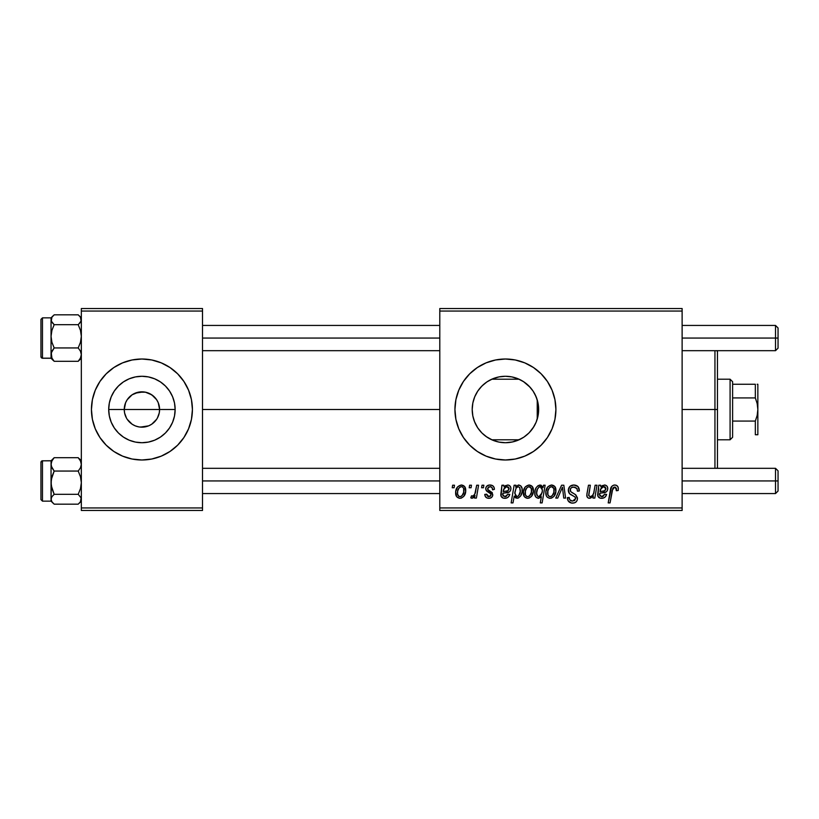 <?xml version="1.0" encoding="UTF-8"?>
<svg xmlns="http://www.w3.org/2000/svg" width="819" height="819" viewBox="0 0 819 819"><rect width="100%" height="100%" fill="white"/><g stroke="black" fill="none" stroke-linecap="round" stroke-linejoin="round"><path stroke-width="1.23" d="M126.454 418.038L124.59 412.95L124.253 409.5A17.67 17.67 0 0 0 141.922 427.17A17.67 17.67 0 0 0 159.592 409.5L175.143 409.5A33.221 33.221 0 0 1 141.922 442.721A33.221 33.221 0 0 1 108.702 409.5L159.592 409.5A17.67 17.67 0 0 1 141.922 427.17A17.67 17.67 0 0 1 124.253 409.5L125.594 402.733L127.232 399.682L132.105 394.809L138.472 392.168L145.373 392.168L151.74 394.809L156.613 399.682L158.251 402.733L159.592 409.5L159.255 412.95L157.391 418.038M136.712 426.382L139.425 426.996M140.469 427.108L148.689 425.829L145.373 426.832L139.619 427.016M133.548 425.061L135.155 425.829L132.105 424.191L127.232 419.318M130.692 423.136L132.105 424.191M128.245 420.69L129.433 421.99M113.872 451.474L122.604 456.142L132.074 459.019L141.922 459.991L151.771 459.019L161.241 456.142L169.973 451.474L177.621 445.198L183.896 437.551L188.565 428.818L191.441 419.348L192.414 409.5A50.491 50.491 0 0 1 141.922 459.991A50.491 50.491 0 0 1 91.441 409.5A50.491 50.491 0 0 0 95.27 428.808L99.949 437.551L106.224 445.198L113.872 451.474A50.491 50.491 0 0 0 141.892 459.991M95.291 428.839A50.491 50.491 0 0 0 106.204 445.178M106.245 445.219A50.491 50.491 0 0 0 113.851 451.464M141.953 459.991A50.491 50.491 0 0 0 169.942 451.494M169.994 451.464A50.491 50.491 0 0 0 177.6 445.219M177.641 445.178A50.491 50.491 0 0 0 188.565 428.839M538.022 415.878L538.646 409.5A33.221 33.221 0 0 1 505.425 442.721A33.221 33.221 0 0 1 472.205 409.5L472.829 415.888M537.807 416.891L537.991 416.032M529.371 432.524L533.947 426.535M505.487 442.721L512.725 441.912L521.017 438.83M504.678 442.71L505.313 442.721M486.046 436.486L492.557 440.12M492.874 440.253L493.652 440.561M482.401 433.446L483.21 434.203M472.809 415.817L474.406 421.386L477.692 427.794M477.907 428.122L478.91 429.514M541.134 445.188A50.491 50.491 0 0 0 555.906 409.5A50.491 50.491 0 0 1 505.425 459.991A50.491 50.491 0 0 1 454.934 409.5A50.491 50.491 0 0 0 469.707 445.178M469.748 445.219A50.491 50.491 0 0 0 477.344 451.464M477.405 451.494A50.491 50.491 0 0 0 495.556 459.009M524.754 456.142A50.491 50.491 0 0 0 533.456 451.494L541.124 445.198L547.399 437.551L552.067 428.818L554.944 419.348L555.906 409.5L554.944 399.652L552.067 390.182L547.399 381.449L541.124 373.802L533.476 367.526L524.744 362.858L515.274 359.981L505.425 359.009L495.577 359.981L486.107 362.858L477.375 367.526L469.727 373.802L463.441 381.449L458.783 390.182L455.907 399.652L454.934 409.5L455.907 419.348L458.783 428.818L463.441 437.551L469.727 445.198L477.375 451.474L486.107 456.142L495.577 459.019A50.491 50.491 0 0 0 505.395 459.991M505.456 459.991A50.491 50.491 0 0 0 515.243 459.019L524.744 456.142L533.476 451.474A50.491 50.491 0 0 0 541.113 445.208M515.294 459.009A50.491 50.491 0 0 0 524.733 456.142M202.508 409.5L439.793 409.5L202.508 409.5M138.472 426.832L135.155 425.829M156.613 419.318L151.74 424.191L148.689 425.829M538.114 403.613L538.646 409.5L538.114 415.397M536.578 397.962L537.233 399.907L537.233 419.093L536.568 421.058M472.758 415.561L472.205 409.5L472.809 403.183M474.406 421.386L472.993 416.687M477.405 427.344L475.358 423.628M481.152 432.176L480.415 431.367M491.154 439.496L488.165 437.889M485.718 436.251L484.561 435.35M500.563 442.362L499.59 442.199M497.594 441.789L494.696 440.939M506.674 442.7L505.814 442.721M512.714 441.912L512.192 442.025M511.158 442.219L506.705 442.7M517.26 440.54L512.735 441.902M523.689 437.254L518.396 440.079M532.524 428.716L530.374 431.439M535.698 423.167L535.022 424.59M439.793 510.472L682.125 510.472L682.125 507.944L439.793 507.944L439.793 311.056L682.125 311.056L682.125 507.944L682.125 308.528L439.793 308.528L682.125 308.528L682.125 311.056L439.793 311.056L439.793 308.528L439.793 507.944L682.125 507.944L682.125 510.472L439.793 510.472L439.793 507.944L439.793 510.472M482.012 485.227L481.592 487.755L483.466 487.755L483.855 485.227L482.012 485.227L481.592 487.755L483.466 487.755L483.855 485.227L482.012 485.227M469.625 485.227L469.195 487.755L471.079 487.755L471.457 485.227L469.625 485.227L469.195 487.755L471.079 487.755L471.457 485.227L469.625 485.227M494.41 489.352L493.97 487.162L492.547 485.616L489.619 485.012L487.029 485.933L485.769 487.929L485.913 489.987L490.653 493.693L490.96 495.116L490.376 496.222L488.544 496.672L487.254 496.007L486.609 494.174L484.766 494.41L485.677 497.02L487.356 498.095L489.69 498.259L491.687 497.328L492.659 495.761L492.229 492.721L487.745 489.445L488.278 487.08L490.612 486.67L492.004 487.561L492.577 489.823L494.41 489.352C494.287 486.558 492.823 485.114 490.028 485.002C487.479 485.022 486.036 486.261 485.687 488.718L486.609 491.052L490.786 493.898L490.97 494.932L489.035 496.703L486.609 494.174L484.766 494.41C484.991 496.949 486.384 498.249 488.953 498.31C491.308 498.198 492.598 496.979 492.803 494.656L487.909 489.701L487.52 488.574L489.936 486.609C491.769 486.824 492.649 487.899 492.577 489.823L494.41 489.352M515.98 485.227L514.127 485.227L511.138 502.897L512.991 502.897L514.209 496.181L515.724 497.972L518.366 498.034L520.72 495.843L522.041 492.086L522.041 488.493L520.741 485.81L518.304 485.043L515.653 487.018L515.98 485.227L514.127 485.227L511.138 502.897L512.991 502.897L514.209 496.181L517.106 498.31C520.659 497.02 522.348 494.328 522.174 490.233C522.399 487.438 521.273 485.698 518.785 485.002L515.653 487.018L515.98 485.227M573.843 485.002L569.932 486.394L568.325 489.66L569.44 493.57L574.958 496.969L575.614 498.106L574.713 500.481L572.266 501.054L569.758 499.703L569.215 497.44L567.383 497.624L568.202 500.911L571.519 503.061L574.436 502.856L576.085 501.904L577.16 500.327L577.446 497.87L575.849 494.932L570.618 491.574L570.423 488.769L571.826 487.448L574.672 487.141L576.883 488.39L577.477 491.195L579.32 490.98L578.06 486.599L573.843 485.002C570.485 485.155 568.632 486.885 568.304 490.192C568.355 492.588 569.522 494.236 571.795 495.137L574.958 496.969L575.644 498.546L572.594 501.064C570.526 500.972 569.4 499.897 569.205 497.839L567.372 498.013C567.618 501.228 569.338 502.938 572.532 503.132C575.603 503.03 577.252 501.463 577.477 498.443L575.399 494.574L570.618 491.574L570.137 490.028C570.444 488.042 571.642 487.059 573.72 487.07L577.016 488.595L577.477 491.195L579.32 490.98C579.371 487.192 577.549 485.196 573.843 485.002M551.535 485.002L547.819 486.803L545.884 491.584L546.314 495.771L547.44 497.338L549.61 498.29L551.484 498.126L553.931 496.478L555.835 491.513L554.842 486.568L551.535 485.002C547.614 485.984 545.7 488.626 545.812 492.936C545.73 496.048 547.164 497.839 550.102 498.31C554.146 497.338 556.081 494.604 555.906 490.12C555.906 487.09 554.443 485.391 551.535 485.002M595.126 485.227L593.724 493.007L592.506 495.495L590.315 496.693L588.738 495.73L590.335 485.227L588.472 485.227L586.895 494.082L587.131 496.887L588.359 498.085L590.632 498.095L593.325 495.925L592.956 498.085L594.819 498.085L596.99 485.227L595.126 485.227L594.123 491.195C593.99 494.113 592.639 495.945 590.079 496.703L588.666 495.137L590.335 485.227L588.472 485.227L586.793 495.188C586.783 497.061 587.684 498.106 589.496 498.31L593.325 495.925L592.956 498.085L594.819 498.085L596.99 485.227L595.126 485.227M618.335 488.902L617.874 486.691L616.205 485.237L613.81 485.094L611.598 486.558L608.2 502.897L610.063 502.897L612.909 487.95L614.311 487.08L615.734 487.418L616.328 490.735L618.171 490.509L618.335 488.902C618.325 486.455 617.116 485.155 614.711 485.002C612.049 485.432 610.605 487.08 610.39 489.946L608.2 502.897L610.063 502.897L612.182 490.386L614.598 487.07L616.492 489.199L616.328 490.735L618.171 490.509L618.335 488.902M486.107 456.142L495.577 459.019L505.425 459.991L515.274 459.019M600.665 485.227L598.771 485.227L597.942 496.375L600.214 498.126L603.357 498.075L605.272 496.898L606.623 494.41L604.791 494.174L602.876 496.549L599.897 495.976L599.764 493.263L606.306 491.861L607.422 490.468L607.729 488.011L606.94 486.117L605.19 485.063L602.487 485.534L600.849 486.824L600.665 485.227L598.771 485.227L597.624 494.942C597.962 497.194 599.313 498.321 601.668 498.31C604.248 498.218 605.896 496.918 606.623 494.41L604.791 494.174L601.832 496.703L599.508 494.789L599.764 493.263L602.876 492.803C605.804 492.854 607.432 491.492 607.77 488.708C607.739 486.486 606.644 485.257 604.504 485.002L600.849 486.824L600.665 485.227M543.499 485.227L543.089 487.561L541.052 485.176L538.124 485.585L536.302 487.459L535.073 490.499L534.94 494.871L536.005 497.235L538.769 498.28L541.349 496.734L540.284 502.897L542.137 502.897L545.126 485.227L543.499 485.227L543.089 487.561L539.997 485.002C536.373 486.271 534.643 488.984 534.797 493.12C534.592 495.945 535.769 497.676 538.329 498.31L541.349 496.734L540.284 502.897L542.137 502.897L545.126 485.227L543.499 485.227M561.578 485.227L555.743 498.085L557.729 498.085L562.448 487.213L563.748 498.085L565.591 498.085L563.83 485.227L561.578 485.227L555.743 498.085L557.729 498.085L562.448 487.213L563.748 498.085L565.591 498.085L563.83 485.227L561.578 485.227M529.054 485.002L525.327 486.803L523.392 491.584L524.303 496.621L527.129 498.29L528.992 498.126L531.439 496.478L533.353 491.513L532.35 486.568L529.054 485.002C525.122 485.984 523.208 488.626 523.321 492.936C523.239 496.048 524.672 497.839 527.61 498.31C531.654 497.338 533.599 494.604 533.425 490.12C533.415 487.09 531.961 485.391 529.054 485.002M503.818 485.227L501.924 485.227L501.105 496.375L503.368 498.126L506.521 498.075L508.425 496.898L509.787 494.41L507.944 494.174L506.029 496.549L503.061 495.976L502.917 493.263L509.469 491.861L510.585 490.468L510.892 488.011L510.104 486.117L508.353 485.063L505.651 485.534L504.013 486.824L503.818 485.227L501.924 485.227L500.778 494.942C501.115 497.194 502.467 498.321 504.832 498.31C507.411 498.218 509.06 496.918 509.787 494.41L507.944 494.174L504.985 496.703L502.661 494.789L502.917 493.263L506.029 492.803C508.957 492.854 510.595 491.492 510.933 488.708C510.892 486.486 509.807 485.257 507.657 485.002L504.013 486.824L503.818 485.227M461.353 485.002L457.637 486.803L455.692 491.584L456.603 496.621L459.428 498.29L461.292 498.126L463.738 496.478L465.653 491.513L464.649 486.568L461.353 485.002C457.422 485.984 455.518 488.626 455.63 492.936C455.548 496.048 456.971 497.839 459.909 498.31C463.963 497.338 465.898 494.604 465.724 490.12C465.714 487.09 464.26 485.391 461.353 485.002M476.699 485.227L474.856 493.837L473.269 495.976L471.509 495.833L470.771 497.839L473.034 497.972L475 495.423L474.529 498.085L476.392 498.085L478.562 485.227L476.699 485.227L475.767 490.366C475.675 493.089 474.559 495.045 472.43 496.242L471.509 495.833L470.771 497.839L472.02 498.31L475 495.423L474.529 498.085L476.392 498.085L478.562 485.227L476.699 485.227M452.641 485.227L452.221 487.755L454.095 487.755L454.484 485.227L452.641 485.227L452.221 487.755L454.095 487.755L454.484 485.227L452.641 485.227M534.991 394.359L535.687 395.812M533.937 392.444L532.514 390.274M525.88 383.323L528.47 385.575M530.364 387.551L531.879 389.404M512.172 376.975L518.335 378.89L523.679 381.746M518.222 378.849L520.986 380.149M505.528 376.279L511.21 376.791M499.57 376.801L504.709 376.29M505.794 376.279L506.613 376.3M493.632 378.439L497.604 377.211M488.155 381.122L491.154 379.504M486.885 381.93L485.739 382.739M484.572 383.64L481.162 386.814M483.22 384.797L484.551 383.65M475.368 395.352L477.405 391.646M478.92 389.475L480.425 387.622M472.983 402.334L474.58 397.154M537.991 402.968L537.807 402.098M159.592 409.5L124.253 409.5A17.67 17.67 0 0 1 141.922 391.83A17.67 17.67 0 0 1 159.592 409.5A17.67 17.67 0 0 0 141.922 391.83A17.67 17.67 0 0 0 124.253 409.5L108.702 409.5L109.336 403.02L111.23 396.785L114.302 391.042L118.438 386.005L123.464 381.879L129.207 378.808L135.442 376.914L141.922 376.279L148.403 376.914L154.637 378.808L160.381 381.879L165.418 386.005L169.543 391.042L172.614 396.785L174.508 403.02L175.143 409.5L174.508 415.98L172.614 422.215L169.543 427.958L165.418 432.995L160.381 437.121L154.637 440.192L148.403 442.086L141.922 442.721L135.442 442.086L129.207 440.192L123.464 437.121L118.438 432.995L114.302 427.958L111.23 422.215L109.336 415.98L108.702 409.5A33.221 33.221 0 0 1 141.922 376.279A33.221 33.221 0 0 1 175.143 409.5L159.592 409.5M81.337 510.472L202.508 510.472L202.508 507.944L81.337 507.944L81.337 311.056L202.508 311.056L202.508 507.944L202.508 308.528L81.337 308.528L202.508 308.528L202.508 311.056L81.337 311.056L81.337 308.528L81.337 507.944L202.508 507.944L202.508 510.472L81.337 510.472L81.337 507.944L81.337 510.472M91.441 409.5A50.491 50.491 0 0 1 141.922 359.009A50.491 50.491 0 0 1 192.414 409.5L191.441 399.652L188.565 390.182L183.896 381.449L177.621 373.802L169.973 367.526L161.241 362.858L151.771 359.981L141.922 359.009L132.074 359.981L122.604 362.858L113.872 367.526L106.224 373.802L99.949 381.449L95.28 390.182L92.404 399.652L91.441 409.5L92.404 419.348L95.28 428.818L92.404 419.348M469.707 373.822A50.491 50.491 0 0 0 454.934 409.5A50.491 50.491 0 0 1 505.425 359.009A50.491 50.491 0 0 1 555.906 409.5A50.491 50.491 0 0 0 541.134 373.812M541.113 373.792A50.491 50.491 0 0 0 524.754 362.858M524.733 362.858A50.491 50.491 0 0 0 515.294 359.991M515.243 359.981A50.491 50.491 0 0 0 505.456 359.009M505.395 359.009A50.491 50.491 0 0 0 495.597 359.981L486.107 362.858M495.556 359.991A50.491 50.491 0 0 0 477.405 367.506M477.344 367.536A50.491 50.491 0 0 0 469.748 373.781M472.768 403.419L472.205 409.5L472.839 403.02L474.733 396.785L477.805 391.042L481.93 386.005L486.967 381.879L492.71 378.808L498.945 376.914L505.425 376.279L511.906 376.914L518.14 378.808L523.884 381.879L528.91 386.005L533.046 391.042L536.117 396.785L538.001 403.02L538.646 409.5L538.001 415.98L536.117 422.215L533.046 427.958L528.91 432.995L523.884 437.121L518.14 440.192L511.906 442.086L505.425 442.721L498.945 442.086L492.71 440.192L486.967 437.121L481.93 432.995L477.805 427.958L474.733 422.215L472.839 415.98L472.205 409.5A33.221 33.221 0 0 1 505.425 376.279A33.221 33.221 0 0 1 538.646 409.5L538.022 403.122M480.436 387.612L477.917 390.878M477.692 391.206L476.996 392.301M498.812 376.945L492.874 378.747M492.577 378.869L489.332 380.436M505.313 376.279L499.078 376.894M530.047 387.203L523.484 381.623M537.233 419.093L537.233 409.5L538.646 409.5L537.233 409.5L537.233 399.907L534.981 394.348M192.414 409.5A50.491 50.491 0 0 0 188.575 390.192L191.441 399.652M188.565 390.161A50.491 50.491 0 0 0 177.641 373.822M177.6 373.781A50.491 50.491 0 0 0 169.994 367.536M169.942 367.506A50.491 50.491 0 0 0 141.953 359.009M141.892 359.009A50.491 50.491 0 0 0 113.902 367.506M113.851 367.536A50.491 50.491 0 0 0 106.245 373.781M106.204 373.822A50.491 50.491 0 0 0 95.291 390.161M127.232 399.682L126.454 400.962M143.376 391.892L135.155 393.171M147.133 392.618L144.42 392.004M153.153 395.864L148.689 393.171M155.6 398.31L154.412 397.01M157.391 400.962L156.613 399.682M614.598 487.07L615.386 487.213M616.39 488.4L616.492 489.199M598.761 488.779L598.638 489.393M602.528 498.259L603.357 498.075M600.716 489.138L603.49 486.64L605.937 488.708C605.558 490.489 604.361 491.318 602.364 491.195L600.071 491.656C600.194 488.923 601.484 487.244 603.92 486.609L605.098 486.926L605.906 488.298L604.76 490.704L600.071 491.656L601.095 488.359M538.82 487.09L540.141 486.609L542.434 489.997L542.024 492.925L538.922 496.703C537.233 496.212 536.465 495.014 536.629 493.089C536.476 489.987 537.643 487.827 540.141 486.609L541.983 487.776L542.393 491.093L541.021 495.321L539.25 496.672L537.387 495.925L536.629 493.089L537.418 489.199L539.311 486.793M555.681 488.247L555.343 487.366M545.884 491.584L545.833 492.26M545.853 493.908L546.017 494.86M546.795 496.621L547.44 497.338M555.835 491.513L555.896 490.816M549.262 496.498L547.901 494.819L547.88 490.939L549.354 487.745L551.525 486.609C553.368 487.049 554.217 488.288 554.074 490.315C554.248 493.56 552.948 495.69 550.173 496.703C548.351 496.232 547.501 494.983 547.645 492.946C547.542 489.782 548.832 487.674 551.525 486.609L553.849 488.533L553.869 492.352L552.047 495.966L550.685 496.652L548.986 496.334M571.519 503.061L572.031 503.112M575.317 502.477L576.085 501.904M572.501 492.925L571.836 492.536M523.341 492.26L523.321 492.936M533.404 490.816L533.425 490.12M526.771 496.498L525.409 494.819L525.389 490.939L526.863 487.745L529.033 486.609C530.876 487.049 531.726 488.288 531.582 490.315C531.756 493.56 530.466 495.69 527.692 496.703C525.859 496.232 525.01 494.983 525.163 492.946C525.051 489.782 526.341 487.674 529.033 486.609L531.357 488.533L531.377 492.352L529.565 495.966L527.948 496.683L526.494 496.334M522.041 492.086L522.133 491.349M514.803 492.71L516.052 488.196L518.181 486.609L519.809 487.714L520.331 490.612C520.444 493.529 519.328 495.556 516.984 496.703L514.782 493.386L516.052 488.196L517.843 486.64L519.635 487.407L520.26 491.554L518.622 495.884L516.984 496.703L515.55 495.986L514.854 492.035M501.924 485.227L502.067 486.077M500.87 493.755L500.808 494.348M505.681 498.259L506.521 498.075M503.88 489.138L506.644 486.64L509.101 488.708C508.712 490.489 507.524 491.318 505.518 491.195L503.235 491.656C503.357 488.923 504.637 487.244 507.084 486.609L508.568 487.192L509.07 488.298L507.913 490.704L503.235 491.656L504.258 488.359M492.004 487.561L489.936 486.609M491.871 492.291L492.414 493.018M487.745 498.198L485.964 497.307M490.376 496.222L490.806 495.638M489.271 492.751L487.889 491.984M492.915 485.851L494.154 487.622M465.489 488.247L465.151 487.366M455.692 491.584L455.64 492.26M459.07 496.498L457.565 494.205L457.698 490.939L459.162 487.745L461.343 486.609C463.175 487.049 464.025 488.288 463.892 490.315C464.066 493.56 462.766 495.69 459.991 496.703C458.159 496.232 457.319 494.983 457.463 492.946C457.35 489.782 458.65 487.674 461.343 486.609L462.786 487.141L463.656 488.533L463.677 492.352L461.865 495.966L460.247 496.683L458.794 496.334M473.832 497.246L474.467 496.365M601.709 487.571L602.282 487.11M542.301 491.707L542.178 492.321M504.862 487.571L505.446 487.11M714.946 409.5L717.464 409.5L717.464 351.443L717.464 467.557L717.464 409.5L714.946 409.5L714.946 350.686L714.946 409.5L682.125 409.5L714.946 409.5L714.946 468.314L714.946 409.5M78.225 314.834L54.177 314.824L78.215 314.824L80.457 317.209L81.112 321.048L78.215 324.703L80.467 330.354L81.337 336.322L80.467 342.311L78.215 347.942L80.457 351.177L81.337 354.627L80.467 358.057L78.215 361.302L81.337 358.261M51.28 319.748L51.044 321.498L51.269 319.768M40.95 319.4L40.95 356.674A1.515 1.505 -0 0 0 42.465 358.179L42.465 317.885L42.465 358.179L51.044 358.179L42.465 358.179A1.515 1.505 180 0 1 40.95 356.674L40.95 320.127M42.465 358.179L40.95 356.746M81.337 321.498L81.112 319.768L81.337 321.498M51.914 358.896L54.177 361.302L78.215 361.302L54.177 361.302L51.925 358.077L51.269 352.897L54.177 347.942L78.215 347.942L54.177 347.942L51.914 342.301L51.044 336.322L51.925 330.344L54.177 324.703L78.215 324.703L54.177 324.703L51.925 322.317L51.044 319.768L51.914 317.229L54.177 314.824L51.925 317.209L54.177 314.824M81.337 356.357L81.112 355.077L81.337 356.357M51.28 355.057L51.044 356.357L51.28 355.057M51.044 317.936L51.044 357.954M54.146 361.281L51.925 358.077L51.044 353.828M51.044 340.284L51.044 332.432M51.044 354.627L51.914 351.197L54.177 347.942L51.914 342.301L51.044 336.322L51.044 358.261L42.465 358.261M53.143 315.765L51.044 317.864L51.044 336.322L51.925 330.344L54.177 324.703L51.28 321.068L51.914 317.229M78.215 314.824L80.457 317.209L81.337 319.768L80.467 322.307L78.215 324.703L80.467 330.354L81.337 336.322L80.467 342.311L78.215 347.942L80.457 351.177L81.337 354.627L80.467 358.057L78.215 361.302M54.177 457.698L51.044 460.81L54.177 457.698L78.215 457.698L54.177 457.698L51.044 460.81L51.044 464.373L51.914 460.943L54.177 457.698L51.914 460.943L51.044 464.373L51.044 482.678L51.925 476.689L54.177 471.058L51.925 467.823L51.044 464.373L51.044 499.232L51.914 496.693L54.177 494.297L51.28 485.698L51.044 478.716M40.95 498.873L40.95 462.325A1.515 1.505 0 0 1 42.465 460.821L51.044 460.821L42.465 460.821L42.465 501.136L42.465 460.821A1.515 1.505 180 0 0 40.95 462.325L40.95 499.6M51.044 460.739L42.465 460.821M80.467 460.104L78.215 457.698L80.457 460.923L81.337 464.373L80.467 467.803L78.215 471.058L54.177 471.058L78.215 471.058L80.467 476.699L81.337 482.678L80.467 488.656L78.215 494.297L54.177 494.297L78.215 494.297L81.112 497.932L80.467 501.771L78.215 504.176L54.177 504.176L51.925 501.791L51.044 499.232L51.044 501.064M51.044 462.643L51.269 463.923L51.044 462.643M81.112 463.943L81.337 462.643L81.112 463.943M51.044 497.502L51.269 499.232L51.044 497.502M54.156 504.166L78.215 504.176L80.457 501.791L78.215 504.176M51.044 460.81L51.28 466.134L54.177 471.058L51.28 479.637L51.044 501.136L42.465 501.136L40.95 499.621M51.044 486.568L51.044 482.678L51.914 488.646L54.177 494.297L51.914 496.693L51.044 499.232L51.925 501.791L54.177 504.176M78.245 457.719L80.457 460.923L81.337 464.373L80.467 467.803L78.215 471.058L80.467 476.699L81.337 482.678L80.467 488.656L78.215 494.297L81.112 497.932L80.467 501.771M51.044 319.768L51.269 321.048L51.044 319.768M81.337 499.232L81.112 497.952L81.337 499.232M775.521 338.063L778.05 338.063L778.05 327.969L778.05 338.063L775.521 338.063L775.521 325.44L775.521 338.063L682.125 338.063L775.521 338.063L775.521 350.686L775.521 338.063M202.508 338.063L439.793 338.063L202.508 338.063M778.05 348.157L778.05 338.063L778.05 348.157L775.521 350.686L682.125 350.686M775.521 480.937L775.521 493.56L775.521 480.937L682.125 480.937L775.521 480.937L775.521 468.314L775.521 480.937L778.05 480.937L775.521 480.937M778.05 491.031L778.05 480.937L778.05 491.031L775.521 493.56L682.125 493.56M439.793 480.937L202.508 480.937L439.793 480.937M778.05 470.843L778.05 480.937L778.05 470.843L775.521 468.314L682.125 468.314M730.087 379.207L732.616 381.736L732.616 384.254L732.616 381.736L730.087 379.207L717.464 379.207L730.087 379.207L730.087 439.793L717.464 439.793L730.087 439.793L730.087 379.207M732.616 437.264L730.087 439.793L732.616 437.264L732.616 434.746L732.616 437.264M491.789 379.207L519.062 379.207L491.789 379.207M519.062 439.793L491.789 439.793L519.062 439.793M732.616 397.932L732.616 421.068L732.616 384.254L732.616 397.932L755.333 397.932L757.176 403.603L757.851 409.5L757.176 415.407L755.333 421.068L732.616 421.068L732.616 434.746L732.616 421.068L755.333 421.068L755.333 434.746L757.851 434.746L755.333 434.746L755.333 421.068L757.176 415.407L757.851 409.5L757.851 434.746L757.176 434.746L757.851 434.746L757.851 384.254L757.176 384.254L757.851 384.254L757.851 409.5L757.176 403.603L755.333 397.932L755.333 384.254L732.616 384.254L755.333 384.254L755.333 397.932L732.616 397.932M755.333 434.746L757.176 434.746M716.707 350.686L717.464 351.443M716.707 468.314L717.464 467.557M51.044 317.864L42.465 317.864L40.95 319.379M53.143 360.36L51.044 358.261M81.337 317.864L79.238 315.765M42.465 460.739L40.95 462.254M51.044 501.136L53.143 503.235M79.238 503.235L81.337 501.136M81.337 460.739L79.238 458.64M682.125 325.44L775.521 325.44L778.05 327.969M439.793 325.44L202.508 325.44M439.793 350.686L202.508 350.686M202.508 493.56L439.793 493.56M202.508 468.314L439.793 468.314"/></g></svg>
